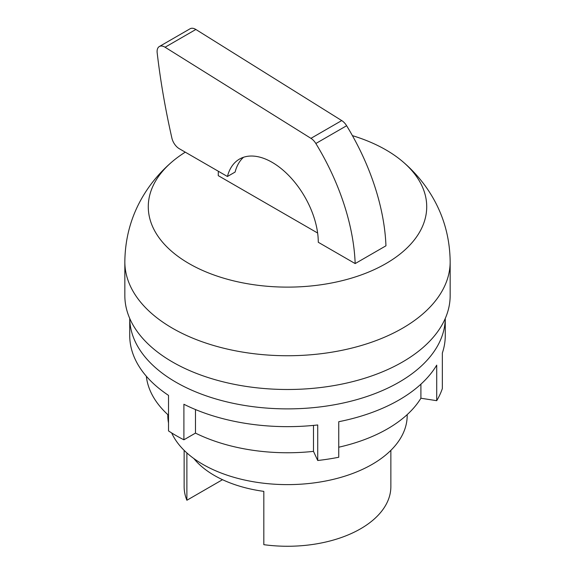<?xml version="1.0" encoding="UTF-8"?>
<svg xmlns="http://www.w3.org/2000/svg" width="575" height="575" viewBox="0 0 575 575"><rect width="100%" height="100%" fill="white"/><g stroke="black" fill="none" stroke-linecap="round" stroke-linejoin="round"><path stroke-width="0.86" d="M185.279 152.167A139.229 80.385 0 0 0 172.033 161.834A139.229 80.385 0 0 0 189.053 263.58A139.229 80.385 0 0 0 385.947 263.58A139.229 80.385 0 0 0 402.967 161.834A139.229 80.385 0 0 0 385.947 149.903A139.229 80.385 0 0 0 352.418 135.635M172.033 161.834C163.724 168.935 156.343 176.906 149.881 185.747C133.493 208.402 125.149 233.759 124.84 261.826L124.84 295.586A162.66 93.912 0 0 0 225.249 382.346A162.66 93.912 0 0 0 402.522 361.991A162.66 93.912 0 0 0 450.16 295.586L450.16 261.826C449.851 233.752 441.499 208.387 425.112 185.732C418.65 176.899 411.269 168.928 402.967 161.834M171.688 432.953A119.686 69.101 0 0 0 256.134 482.202A119.686 69.101 0 0 0 372.133 464.377A119.686 69.101 0 0 0 407.186 415.517L407.186 414.618M193.854 458.548A103.363 59.678 0 0 0 263.824 491.373L263.824 544.676A103.363 59.678 0 0 0 360.59 528.784A103.363 59.678 0 0 0 390.863 486.587L390.863 450.354M227.42 176.496L179.263 148.695A10.882 6.282 60 0 1 171.925 138.237A640.924 370.041 60 0 1 157.14 52.498A10.882 6.282 60 0 1 159.347 46.517A10.882 6.282 60 0 1 164.788 47.057A10.882 6.282 60 0 1 165.083 47.236L310.946 138.345A10.882 6.282 60 0 1 315.848 143.498A171.99 99.295 60 0 1 355.17 263.58L318.277 242.276A65.284 37.691 60 0 0 272.112 162.322A65.284 37.691 60 0 0 239.473 159.088A65.284 37.691 60 0 0 227.42 176.496L235.11 172.054A65.284 37.691 60 0 1 243.548 157.263M355.17 263.58L385.947 245.812A171.99 99.295 -120 0 0 346.624 125.731A10.882 6.282 -120 0 0 341.723 120.577L195.859 29.469A10.882 6.282 -120 0 0 195.557 29.289A10.882 6.282 -120 0 0 190.124 28.75L159.347 46.517M317.63 233.026L218.256 175.648A87.041 50.255 -120 0 1 218.378 171.278M222.511 479.694L186.882 500.257L186.882 452.935M184.137 450.354L184.137 486.587A103.363 59.678 0 0 0 186.882 500.257M167.814 414.618L167.814 415.517A119.686 69.101 0 0 0 168.511 422.977M132.653 353.014L132.89 353.683M420.907 384.186L420.907 398.238L436.713 400.682L436.713 365.147A157.766 91.087 180 0 1 338.747 421.712L338.747 457.247A157.766 91.087 180 0 1 317.723 460.496L317.723 424.961A157.766 91.087 180 0 1 183.899 404.261L183.899 439.796A157.766 91.087 180 0 1 175.943 435.505A157.766 91.087 180 0 1 168.511 430.912L168.511 395.377A157.766 91.087 180 0 1 129.734 335.563L129.734 318.449M129.734 318.464A157.766 91.087 0 0 0 175.943 382.202A157.766 91.087 0 0 0 347.343 402.076A157.766 91.087 0 0 0 445.266 318.464M445.266 318.449L445.266 335.563A157.766 91.087 180 0 1 442.348 353.014L442.348 388.549A157.766 91.087 180 0 1 436.713 400.682M168.511 415.251A141.45 81.664 180 0 1 146.33 376.23M420.907 398.238A141.45 81.664 180 0 1 338.747 447.213M183.899 439.796L195.471 433.112A141.45 81.664 180 0 0 313.49 451.368L317.723 460.496M313.49 451.368L313.49 425.407M195.471 409.544L195.471 433.112M124.84 261.826A162.66 93.912 0 0 0 172.478 328.232A162.66 93.912 0 0 0 402.522 328.232A162.66 93.912 0 0 0 450.16 261.826M165.083 47.236L195.859 29.469M315.848 143.498L346.624 125.731M310.946 138.345L341.723 120.577"/></g></svg>
